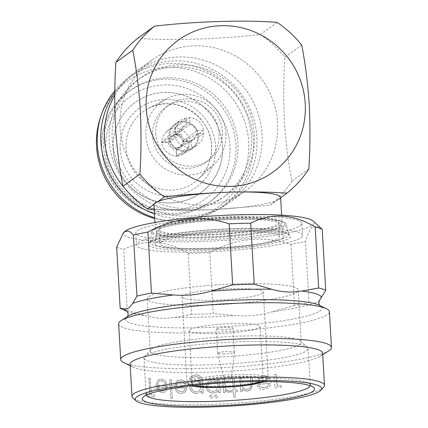 <?xml version="1.0" encoding="UTF-8"?>
<svg xmlns="http://www.w3.org/2000/svg" width="428" height="428" viewBox="0 0 428 428"><rect width="100%" height="100%" fill="white"/><g stroke="black" fill="none" stroke-linecap="round" stroke-linejoin="round"><path stroke-width="0.32" stroke-dasharray="2.14 1.6" d="M225.829 133.552A40.853 39.654 -125.7 0 1 213.647 164.657A40.853 39.654 -125.7 0 1 171.243 172.008A40.853 39.654 -125.7 0 1 145.83 135.981A40.853 39.654 -125.7 0 1 166.342 98.884A40.853 39.654 -125.7 0 1 225.829 133.552M219.12 133.755A33.999 33.004 -125.7 0 1 205.681 162.367A33.999 33.004 -125.7 0 1 171.703 164.844A33.999 33.004 -125.7 0 1 152.539 135.778A33.999 33.004 -125.7 0 1 165.978 107.166A33.999 33.004 -125.7 0 1 199.956 104.683A33.999 33.004 -125.7 0 1 219.12 133.755M155.728 133.488A33.999 33.004 54.3 0 0 174.892 162.554A33.999 33.004 54.3 0 0 208.869 160.077A33.999 33.004 54.3 0 0 222.309 131.466A33.999 33.004 54.3 0 0 203.145 102.394A33.999 33.004 54.3 0 0 169.162 104.871A33.999 33.004 54.3 0 0 155.728 133.488M160.109 227.947A59.883 7.875 176.7 0 0 158.959 229.611A59.883 7.875 176.7 0 0 213.101 234.341A59.883 7.875 176.7 0 0 277.376 224.384A59.883 7.875 176.7 0 0 278.526 222.715A59.883 7.875 176.7 0 0 224.384 217.991A59.883 7.875 176.7 0 0 160.109 227.947M160.923 242.007A59.883 7.875 176.7 0 0 159.772 243.671A59.883 7.875 176.7 0 0 213.914 248.401A59.883 7.875 176.7 0 0 278.184 238.444A59.883 7.875 176.7 0 0 279.334 236.78A59.883 7.875 176.7 0 0 225.198 232.051A59.883 7.875 176.7 0 0 160.923 242.007M153.968 204.707A63.435 8.346 176.7 0 0 206.125 209.913A63.435 8.346 176.7 0 0 276.515 200.662A63.435 8.346 176.7 0 0 279.404 199.164A63.435 8.346 176.7 0 0 280.597 197.725A63.435 8.346 176.7 0 0 280.624 197.404M156.632 228.049A63.435 8.346 176.7 0 0 155.418 229.815A63.435 8.346 176.7 0 0 212.769 234.822A63.435 8.346 176.7 0 0 280.854 224.277A63.435 8.346 176.7 0 0 282.073 222.512A63.435 8.346 176.7 0 0 224.721 217.504A63.435 8.346 176.7 0 0 156.632 228.049M103.726 147.606A68.507 66.501 -125.7 0 1 130.808 89.955A68.507 66.501 -125.7 0 1 199.271 84.963A68.507 66.501 -125.7 0 1 237.882 143.535A68.507 66.501 -125.7 0 1 210.806 201.187A68.507 66.501 -125.7 0 1 142.342 206.178A68.507 66.501 -125.7 0 1 103.726 147.606M100.494 117.379A77.682 75.408 -125.7 0 1 182.884 68.4A77.682 75.408 -125.7 0 1 248.652 141.973A77.682 75.408 -125.7 0 1 175.164 221.196A77.682 75.408 -125.7 0 1 154.765 218.526M114.832 90.704A79.672 77.34 -125.7 0 1 128.839 77.618A79.672 77.34 -125.7 0 1 208.463 71.813A79.672 77.34 -125.7 0 1 253.371 139.929A79.672 77.34 -125.7 0 1 221.881 206.975A79.672 77.34 -125.7 0 1 177.995 221.18A79.672 77.34 -125.7 0 1 154.722 217.761M114.8 92.844A79.672 77.34 -125.7 0 1 132.402 75.055A79.672 77.34 -125.7 0 1 212.026 69.25A79.672 77.34 -125.7 0 1 256.928 137.367A79.672 77.34 -125.7 0 1 225.438 204.413A79.672 77.34 -125.7 0 1 154.503 213.941M109.252 140.898A72.567 70.443 -125.7 0 1 137.934 79.827A72.567 70.443 -125.7 0 1 210.458 74.536A72.567 70.443 -125.7 0 1 251.359 136.58A72.567 70.443 -125.7 0 1 229.371 192.167A72.567 70.443 -125.7 0 1 222.678 197.65A72.567 70.443 -125.7 0 1 150.153 202.936A72.567 70.443 -125.7 0 1 109.252 140.898M112.222 138.763A72.567 70.443 -125.7 0 1 140.903 77.687A72.567 70.443 -125.7 0 1 213.428 72.402A72.567 70.443 -125.7 0 1 254.328 134.446A72.567 70.443 -125.7 0 1 229.954 192.145A72.567 70.443 -125.7 0 1 225.647 195.516A72.567 70.443 -125.7 0 1 153.122 200.802A72.567 70.443 -125.7 0 1 112.222 138.763M120.059 127.817A80.432 78.078 -125.7 0 1 151.849 60.129A80.432 78.078 -125.7 0 1 232.233 54.27A80.432 78.078 -125.7 0 1 277.569 123.034A80.432 78.078 -125.7 0 1 245.779 190.728A80.432 78.078 -125.7 0 1 165.395 196.586A80.432 78.078 -125.7 0 1 120.059 127.817M114.774 95.177A80.432 78.078 -125.7 0 1 136.313 71.305A80.432 78.078 -125.7 0 1 216.696 65.441A80.432 78.078 -125.7 0 1 262.032 134.21A80.432 78.078 -125.7 0 1 230.237 201.904A80.432 78.078 -125.7 0 1 154.262 209.806M277.119 22.384L260.245 34.524C218.745 39.306 169.006 40.815 137.73 38.247M260.245 34.524A106.567 103.448 -125.7 0 1 284.807 57.277L301.687 45.143M308.823 168.98L291.95 181.114C288.445 163.903 285.936 144.215 284.422 122.044C283.357 99.515 283.491 77.928 284.807 57.277M222.496 146.044A55.822 54.185 -125.7 0 1 200.432 193.023A55.822 54.185 -125.7 0 1 144.643 197.094A55.822 54.185 -125.7 0 1 113.179 149.367A55.822 54.185 -125.7 0 1 135.243 102.388A55.822 54.185 -125.7 0 1 191.032 98.322A55.822 54.185 -125.7 0 1 222.496 146.044M113.222 149.34A55.822 54.185 54.3 0 0 144.68 197.062A55.822 54.185 54.3 0 0 200.47 192.996A55.822 54.185 54.3 0 0 222.533 146.018A55.822 54.185 54.3 0 0 191.07 98.296A55.822 54.185 54.3 0 0 135.285 102.362A55.822 54.185 54.3 0 0 113.222 149.34M224.406 353.897A8.373 1.102 -3.3 0 1 217.686 353.234A8.373 1.102 -3.3 0 1 217.681 353.207A8.373 1.102 -3.3 0 1 227.675 351.549A8.373 1.102 -3.3 0 1 234.4 352.244A8.373 1.102 -3.3 0 1 234.4 352.265A8.373 1.102 -3.3 0 1 224.406 353.897M223.02 329.79A8.373 1.102 -3.3 0 1 216.29 329.1A8.373 1.102 -3.3 0 1 226.284 327.441A8.373 1.102 -3.3 0 1 233.009 328.137A8.373 1.102 -3.3 0 1 223.02 329.79M226.706 378.127A3.948 0.519 -3.3 0 1 223.534 377.812L223.534 377.812A3.948 0.519 -3.3 0 1 228.242 377.02A3.948 0.519 -3.3 0 1 231.414 377.357L231.414 377.357A3.948 0.519 -3.3 0 1 226.706 378.127M261.112 381.541A35.524 4.671 176.7 0 0 262.503 380.797A35.524 4.671 176.7 0 0 263.183 379.807A35.524 4.671 176.7 0 0 231.066 377.004A35.524 4.671 176.7 0 0 192.937 382.91A35.524 4.671 176.7 0 0 192.258 383.9A35.524 4.671 176.7 0 0 194.515 385.377M189.871 329.672A35.524 4.671 -3.3 0 1 227.996 323.766A35.524 4.671 -3.3 0 1 260.117 326.575A35.524 4.671 -3.3 0 1 259.432 327.559A35.524 4.671 -3.3 0 1 221.303 333.466A35.524 4.671 -3.3 0 1 189.187 330.662A35.524 4.671 -3.3 0 1 189.871 329.672M262.53 293.255A40.697 5.355 -3.3 0 1 218.847 300.023A40.697 5.355 -3.3 0 1 182.05 296.807A40.697 5.355 -3.3 0 1 182.831 295.678A40.697 5.355 -3.3 0 1 226.514 288.911A40.697 5.355 -3.3 0 1 263.311 292.126A40.697 5.355 -3.3 0 1 262.53 293.255M306.566 350.783A82.208 10.812 176.7 0 0 308.144 348.494A82.208 10.812 176.7 0 0 307.336 347.103A82.208 10.812 176.7 0 0 228.365 342.272A82.208 10.812 176.7 0 0 145.574 355.673A82.208 10.812 176.7 0 0 144.637 356.487A82.208 10.812 176.7 0 0 143.995 357.958A82.208 10.812 176.7 0 0 218.323 364.447A82.208 10.812 176.7 0 0 306.566 350.783M299.728 344.449A75.612 9.946 176.7 0 0 301.178 342.346A75.612 9.946 176.7 0 0 300.435 341.068A75.612 9.946 176.7 0 0 227.803 336.622A75.612 9.946 176.7 0 0 151.656 348.948A75.612 9.946 176.7 0 0 150.8 349.692A75.612 9.946 176.7 0 0 150.207 351.051A75.612 9.946 176.7 0 0 218.569 357.016A75.612 9.946 176.7 0 0 299.728 344.449M283.866 225.695A66.42 8.737 -3.3 0 1 260.304 232.153A66.42 8.737 -3.3 0 1 178.15 236.887A66.42 8.737 -3.3 0 1 153.593 229.799A66.42 8.737 -3.3 0 1 153.796 229.649A66.42 8.737 -3.3 0 1 218.874 218.917A66.42 8.737 -3.3 0 1 283.882 222.287A66.42 8.737 -3.3 0 1 283.866 225.695M152.694 230.505A67.592 8.892 176.7 0 0 152.491 230.66A67.592 8.892 176.7 0 0 151.405 232.185A67.592 8.892 176.7 0 0 211.758 237.754A67.592 8.892 176.7 0 0 285.059 226.487A67.592 8.892 176.7 0 0 286.327 224.406A67.592 8.892 176.7 0 0 285.075 223.015A67.592 8.892 176.7 0 0 218.922 219.585A67.592 8.892 176.7 0 0 152.694 230.505M279.987 226.487A62.418 8.212 176.7 0 0 281.159 224.566A62.418 8.212 176.7 0 0 224.053 219.853A62.418 8.212 176.7 0 0 157.755 230.2A62.418 8.212 176.7 0 0 156.557 231.751A62.418 8.212 176.7 0 0 180.637 237A62.418 8.212 176.7 0 0 257.843 232.548A62.418 8.212 176.7 0 0 279.987 226.487M282.657 238.31A64.446 8.48 176.7 0 0 283.866 236.326A64.446 8.48 176.7 0 0 224.909 231.462A64.446 8.48 176.7 0 0 156.45 242.141A64.446 8.48 176.7 0 0 155.22 243.746A64.446 8.48 176.7 0 0 212.764 249.053A64.446 8.48 176.7 0 0 282.657 238.31M310.182 385.703A82.208 10.812 176.7 0 0 310.257 385.157A82.208 10.812 176.7 0 0 309.449 383.766A82.208 10.812 176.7 0 0 230.478 378.93A82.208 10.812 176.7 0 0 147.692 392.332A82.208 10.812 176.7 0 0 146.756 393.145A82.208 10.812 176.7 0 0 146.109 394.621A82.208 10.812 176.7 0 0 146.248 395.156M148.644 296.716A75.612 9.946 -3.3 0 1 229.804 284.144A75.612 9.946 -3.3 0 1 298.166 290.114A75.612 9.946 -3.3 0 1 296.716 292.217A75.612 9.946 -3.3 0 1 215.557 304.79A75.612 9.946 -3.3 0 1 147.195 298.819A75.612 9.946 -3.3 0 1 148.644 296.716M301.045 237.754A83.225 10.946 176.7 0 0 302.639 235.437A83.225 10.946 176.7 0 0 227.396 228.868A83.225 10.946 176.7 0 0 138.067 242.703A83.225 10.946 176.7 0 0 136.468 245.019A83.225 10.946 176.7 0 0 211.716 251.589A83.225 10.946 176.7 0 0 301.045 237.754M300.349 225.7A83.225 10.946 176.7 0 0 301.943 223.384A83.225 10.946 176.7 0 0 226.701 216.814A83.225 10.946 176.7 0 0 137.372 230.649A83.225 10.946 176.7 0 0 135.772 232.966A83.225 10.946 176.7 0 0 211.02 239.536A83.225 10.946 176.7 0 0 300.349 225.7M323.745 387.073A96.418 12.685 -3.3 0 1 322.648 388.025A96.418 12.685 -3.3 0 1 225.551 403.743A96.418 12.685 -3.3 0 1 132.931 398.072M130.128 364.303A96.418 12.685 176.7 0 0 132.873 367.064A96.418 12.685 176.7 0 0 227.118 371.413A96.418 12.685 176.7 0 0 320.24 356.257A96.418 12.685 176.7 0 0 320.797 355.882A96.418 12.685 176.7 0 0 322.648 353.202M123.713 362.628A105.55 13.883 176.7 0 0 226.888 367.395A105.55 13.883 176.7 0 0 328.827 350.805M118.652 323.884A105.55 13.883 176.7 0 0 214.08 332.214A105.55 13.883 176.7 0 0 327.377 314.666A105.55 13.883 176.7 0 0 329.405 311.734M148.917 378.159L149.854 394.386A96.418 12.685 -3.3 0 1 146.718 393.958L146.825 395.809A96.418 12.685 176.7 0 0 154.529 396.745L154.422 394.894A96.418 12.685 -3.3 0 1 151.17 394.546L150.239 378.32A96.418 12.685 -3.3 0 1 148.917 378.159L148.891 378.181A96.519 12.696 176.7 0 0 150.212 378.336L150.239 378.32M157.162 385.227L158.799 381.252L161.019 380.669C162.758 380.749 164.229 381.76 165.433 383.707L166.663 383.017C165.208 380.455 163.352 379.133 161.099 379.058L158.018 379.813L155.808 385.419L157.349 389.94L161.923 392.738L165.053 391.909L166.433 390.411L167.444 385.89A96.418 12.685 -3.3 0 1 157.162 385.227L157.14 385.243A96.519 12.696 176.7 0 0 167.423 385.906L167.444 385.89M196.559 393.514L199.908 392.481L201.481 390.887L201.609 393.198A96.418 12.685 176.7 0 0 203.193 393.166L202.588 382.68L201.888 378.641C200.534 376.078 198.453 374.853 195.639 374.965L191.455 376.18L189.427 379.181A96.418 12.685 176.7 0 0 190.968 379.176L192.375 377.48L195.585 376.592C198.993 376.592 200.786 378.336 200.957 381.835L200.994 382.52L195.735 380.069L192.129 381.241L189.641 386.757C190.273 390.903 192.573 393.15 196.559 393.514L196.538 393.525C192.563 393.172 190.257 390.925 189.625 386.773L189.641 386.757M224.465 379.117A96.418 12.685 -3.3 0 1 222.806 379.203L223.566 392.417A96.418 12.685 176.7 0 0 225.224 392.332L225.112 390.384L228.552 392.38L229.98 391.839L228.98 390.486L228.14 390.775C226.626 390.539 225.674 389.64 225.278 388.078L224.465 379.117L225.278 388.078M230.954 392A96.418 12.685 176.7 0 0 233.362 391.85L233.667 397.179A96.418 12.685 176.7 0 0 235.363 397.072L235.052 391.738A96.418 12.685 176.7 0 0 237.481 391.572L237.39 389.951A96.418 12.685 -3.3 0 1 234.961 390.117L234.293 378.529A96.418 12.685 -3.3 0 1 232.602 378.636L233.265 390.229A96.418 12.685 -3.3 0 1 230.863 390.379L230.933 392.016L230.863 390.379A96.519 12.696 176.7 0 0 233.249 390.24L232.602 378.636A96.519 12.696 176.7 0 0 234.271 378.539L234.293 378.529M242.339 386.318C243.302 388.48 244.971 389.512 247.341 389.427L249.551 388.694L250.862 386.505L250.541 377.266A96.519 12.696 176.7 0 0 252.301 377.105L252.691 383.852L250.615 389.994L247.737 391.021C245.554 391.203 243.714 390.475 242.216 388.843L242.355 391.224A96.519 12.696 -3.3 0 1 240.638 391.358L239.873 378.143A96.519 12.696 176.7 0 0 241.595 378.015A96.418 12.685 -3.3 0 1 239.894 378.127L240.659 391.342A96.418 12.685 176.7 0 0 242.376 391.213L242.237 388.827C243.719 390.454 245.56 391.181 247.759 391.01L250.637 389.978L252.713 383.836L252.322 377.089A96.418 12.685 -3.3 0 1 250.562 377.25L250.888 386.489L249.572 388.678L247.363 389.41C244.998 389.501 243.329 388.464 242.36 386.302L241.617 377.999L242.36 386.302M258.014 382.83L260.208 378.454L263.092 377.394C265.36 377.116 267.238 377.833 268.736 379.545L270.341 378.587C268.538 376.303 266.163 375.356 263.225 375.747L259.224 377.164L256.249 383.322L258.175 387.565C259.844 389.1 261.808 389.721 264.06 389.421L268.11 387.923L269.918 386.12L271.299 381.332A96.418 12.685 -3.3 0 1 258.014 382.83L257.993 382.846A96.519 12.696 176.7 0 0 271.272 381.353L271.299 381.332M276.028 374.414A96.418 12.685 -3.3 0 1 274.145 374.666L274.904 387.88A96.418 12.685 176.7 0 0 276.793 387.629L276.681 385.682L280.591 387.329L282.245 386.634L281.105 385.382L280.137 385.762C278.596 385.826 277.515 385.023 276.884 383.344L276.028 374.414L276.884 383.344M218.489 390.208L218.628 392.653A96.418 12.685 176.7 0 0 220.27 392.578L219.505 379.363A96.418 12.685 -3.3 0 1 217.868 379.438L217.996 381.728C216.482 380.112 214.626 379.347 212.432 379.427L208.784 380.631L206.002 386.521C206.654 390.684 209.078 392.877 213.272 393.102L216.852 391.962L218.489 390.208L216.83 391.973L213.272 393.102M210.967 395.039L210.191 395.29L209.56 396.596L211.143 398.056L211.946 397.783L212.556 396.494L210.951 395.055L212.556 396.494M216.065 394.851L215.273 395.108L214.642 396.419L216.236 397.863L217.044 397.591L217.665 396.296L216.044 394.867L217.665 396.296M176.015 386.2L177.786 382.124L180.172 381.428C182.114 381.471 183.676 382.418 184.864 384.264L186.175 383.515C184.752 381.08 182.783 379.845 180.263 379.807L176.957 380.727L174.549 386.473L176.192 390.925C177.513 392.61 179.145 393.466 181.087 393.487L184.431 392.503L185.902 390.941L186.993 386.361A96.418 12.685 -3.3 0 1 176.015 386.2L175.994 386.216A96.519 12.696 176.7 0 0 186.972 386.377L186.993 386.361M171.232 379.807A96.418 12.685 -3.3 0 1 169.772 379.748L170.842 398.291A96.418 12.685 176.7 0 0 172.302 398.35L171.232 379.807L172.302 398.35M319.416 300.531L317.71 302.329L313.719 303.233L308.989 302.409L305.469 241.376C307.818 233.64 310.439 228.622 313.323 226.31L320.246 227.263M124.361 231.955A95.401 12.551 176.7 0 0 203.584 241.446A95.401 12.551 176.7 0 0 312.274 225.337A95.401 12.551 176.7 0 0 313.168 221.067M116.657 247.111A105.55 13.883 176.7 0 0 123.719 249.46C144.471 238.845 165.962 240.113 188.181 253.269A105.55 13.883 176.7 0 0 209.747 252.616C236.074 237.995 263.145 235.245 290.965 244.377A105.55 13.883 176.7 0 0 305.469 241.376M290.965 244.377L294.485 305.41A105.55 13.883 176.7 0 0 308.989 302.409M188.181 253.269L191.701 314.302A105.55 13.883 176.7 0 0 213.267 313.649L209.747 252.616M120.584 308.347A105.55 13.883 176.7 0 0 127.234 310.487L123.719 249.46M294.485 305.41L272.914 311.68C260.502 315.281 247.967 316.554 235.304 315.495L213.267 313.649M191.701 314.302L174.629 317.341C164.807 319.079 154.856 318.491 144.776 315.575L127.234 310.487M276.857 383.365C277.478 385.034 278.558 385.842 280.11 385.778L281.078 385.403L282.218 386.655L280.565 387.351L276.654 385.703L276.766 387.645A96.519 12.696 -3.3 0 1 274.878 387.896L274.145 374.666M274.118 374.682A96.519 12.696 176.7 0 0 276.001 374.436M271.272 381.353L269.891 386.142L268.089 387.945L264.033 389.437C261.802 389.742 259.844 389.127 258.154 387.581L256.228 383.338L259.197 377.18L263.199 375.768C266.114 375.367 268.484 376.314 270.314 378.609L268.714 379.566C267.233 377.854 265.349 377.138 263.065 377.416L263.092 377.394M263.065 377.416L260.181 378.47L257.993 382.846M258.298 384.435A96.418 12.685 176.7 0 0 269.538 383.183L267.398 386.521L264.06 387.784L260.192 386.955L258.277 384.451L260.171 386.971L264.033 387.805L267.372 386.538L269.512 383.204A96.519 12.696 -3.3 0 1 258.277 384.451M234.271 378.539L234.94 390.133A96.519 12.696 176.7 0 0 237.369 389.967L237.46 391.588A96.519 12.696 -3.3 0 1 235.031 391.754L235.341 397.082A96.519 12.696 -3.3 0 1 233.651 397.195L233.362 391.85M233.34 391.866A96.519 12.696 -3.3 0 1 230.933 392.016M225.256 388.089C225.647 389.657 226.605 390.555 228.119 390.785L228.959 390.502L229.959 391.855L228.531 392.39L225.112 390.384L225.208 392.342A96.519 12.696 -3.3 0 1 223.55 392.433L222.806 379.203M222.785 379.219A96.519 12.696 176.7 0 0 224.443 379.133M213.251 393.118C209.067 392.893 206.644 390.7 205.98 386.532L208.762 380.647L212.411 379.443C214.61 379.363 216.466 380.128 217.975 381.739L217.847 379.454A96.519 12.696 176.7 0 0 219.489 379.379L220.27 392.578A96.519 12.696 -3.3 0 1 218.606 392.669L218.628 392.653M218.606 392.669L218.467 390.224M218.243 386.019L216.113 390.529L213.203 391.481C209.988 391.326 208.12 389.651 207.596 386.457L209.704 382.027L212.582 381.048C215.851 381.155 217.74 382.814 218.243 386.019L218.226 386.029C217.729 382.841 215.84 381.182 212.566 381.064L209.683 382.044L207.58 386.473C208.099 389.662 209.966 391.336 213.181 391.492L216.097 390.539L218.226 386.029M212.534 396.51L211.924 397.799L211.122 398.067L209.56 396.596M209.543 396.612L210.169 395.306L210.951 395.055M217.643 396.312L217.028 397.607L216.215 397.88L214.642 396.419M214.621 396.435L215.257 395.124L216.044 394.867M189.625 386.773L192.108 381.257L195.714 380.08L200.978 382.536L200.935 381.851C200.786 378.373 198.993 376.624 195.564 376.603L192.354 377.496L190.952 379.192A96.519 12.696 -3.3 0 1 189.406 379.197L191.439 376.196L195.617 374.981C198.421 374.864 200.502 376.089 201.866 378.652L202.572 382.696L203.177 393.182A96.519 12.696 -3.3 0 1 201.593 393.214L201.481 390.887M201.46 390.903L199.892 392.497L196.538 393.525M201.235 386.666L199.357 390.978L196.591 391.888C193.483 391.668 191.68 389.935 191.182 386.693L193.012 382.557L195.906 381.69C199.015 381.787 200.791 383.445 201.235 386.666L201.214 386.682C200.791 383.477 199.015 381.819 195.89 381.706L192.991 382.573L191.161 386.703C191.648 389.94 193.451 391.668 196.57 391.904L199.341 390.994L201.214 386.682M186.972 386.377L185.88 390.957L184.409 392.519L181.071 393.503C179.139 393.487 177.508 392.637 176.17 390.935L174.528 386.489L176.941 380.743L180.242 379.823C182.74 379.845 184.709 381.08 186.153 383.531L184.843 384.28C183.66 382.434 182.093 381.487 180.151 381.444L180.172 381.428M180.151 381.444L177.764 382.14L175.994 386.216M176.261 387.827A96.418 12.685 176.7 0 0 185.559 387.977L183.826 391.021L181.071 391.866L177.861 390.566L176.261 387.827L177.839 390.582L181.055 391.877L183.805 391.031L185.538 387.993A96.519 12.696 -3.3 0 1 176.24 387.843M172.281 398.366A96.519 12.696 -3.3 0 1 170.82 398.308L169.772 379.748M169.75 379.764A96.519 12.696 176.7 0 0 171.211 379.818M167.423 385.906L166.412 390.427L165.031 391.925L161.902 392.754L157.322 389.962L155.781 385.435L157.996 379.829L161.078 379.074C163.325 379.149 165.181 380.465 166.642 383.033L165.411 383.723C164.218 381.781 162.747 380.77 160.992 380.685L161.019 380.669M160.992 380.685L158.772 381.268L157.14 385.243M157.402 386.864A96.418 12.685 176.7 0 0 166.101 387.442A96.519 12.696 -3.3 0 1 157.376 386.88L158.895 389.673L161.902 391.117L164.48 390.4L166.101 387.442L164.48 390.4M157.376 386.88L158.874 389.689L161.88 391.139L164.454 390.416M150.212 378.336L151.143 394.562A96.519 12.696 176.7 0 0 154.396 394.91L154.503 396.767A96.519 12.696 -3.3 0 1 146.799 395.83L146.692 393.979A96.519 12.696 176.7 0 0 149.827 394.407L149.854 394.386M149.827 394.407L148.891 378.181M154.235 209.378L209.206 209.838L270.095 205.28L280.64 197.693M158.076 201.449L153.994 204.381M291.95 181.114A106.567 103.448 -125.7 0 1 270.095 205.28M153.149 209.319A80.432 78.078 -125.7 0 1 123.387 186.72M279.693 198.373A62.836 8.266 -3.3 0 1 277.414 200.01M154.899 203.733A62.836 8.266 -3.3 0 1 157.178 202.096M186.966 124.329L186.571 117.518L178.845 121.188L174.078 131.326L180.819 131.123L183.403 126.233L186.966 124.329L175.352 134.975L174.72 127.79A15.986 15.531 -132.5 0 0 166.631 131.621A15.986 15.531 -132.5 0 0 161.709 142.176L169.204 141.77A8.63 8.383 -132.5 0 1 175.352 134.975M181.001 134.317L174.266 134.52C176.09 142.01 180.771 146.344 188.304 147.526L187.913 140.716C184.404 139.913 182.103 137.779 181.001 134.317L169.237 142.299L161.736 142.663A15.986 15.617 -124.2 0 0 176.357 156.209L176.143 148.698A8.63 8.426 -124.2 0 1 169.237 142.299M191.065 140.619L191.46 147.43L196.473 145.723L201.834 140.518L203.953 133.622L197.212 133.825L193.108 139.812L176.668 148.682L176.844 156.193A15.986 15.488 -119.3 0 0 182.087 154.422A15.986 15.488 -119.3 0 0 189.855 141.812L182.815 141.887A8.63 8.357 -119.3 0 1 178.706 147.879A8.63 8.357 -119.3 0 1 176.668 148.682M197.03 130.631L203.771 130.428C201.941 122.938 197.26 118.604 189.732 117.422L190.123 124.232C193.627 125.035 195.928 127.169 197.03 130.631L182.783 141.358L189.829 141.32A15.986 15.403 -127 0 0 175.207 127.774L175.876 134.959A8.63 8.314 -127 0 1 182.783 141.358M197.945 134.809A15.429 14.868 53 0 0 183.906 121.803L183.874 121.252A15.986 15.403 -127 0 1 198.496 134.793L197.945 134.809L203.771 130.428M183.874 121.252L175.207 127.774M198.496 134.793L189.829 141.32M183.575 141.491A9.641 9.293 53 0 0 175.598 134.098M190.123 124.232L175.876 134.959M189.732 117.422L183.906 121.803M185.575 150.726A15.429 14.948 60.7 0 0 190.572 149.03A15.429 14.948 60.7 0 0 198.068 136.917L198.613 136.901A15.986 15.488 -119.3 0 1 190.845 149.516A15.986 15.488 -119.3 0 1 185.602 151.287L185.575 150.726L191.46 147.43M198.613 136.901L189.855 141.812M185.602 151.287L176.844 156.193M176.507 149.832A9.641 9.341 60.7 0 0 183.607 141.984M197.212 133.825L182.815 141.887M203.953 133.622L198.068 136.917M169.451 137.784A15.429 15.071 55.8 0 0 183.489 150.79L183.521 151.346A15.986 15.617 -124.2 0 1 168.9 137.805L169.451 137.784L174.266 134.52M183.521 151.346L176.357 156.209M168.9 137.805L161.736 142.663M168.038 142.454A9.641 9.421 55.8 0 0 176.015 149.848M187.913 140.716L176.143 148.698M188.304 147.526L183.489 150.79M181.825 121.868A15.429 14.991 47.5 0 0 174.078 125.554A15.429 14.991 47.5 0 0 169.333 135.681L168.776 135.697A15.986 15.531 -132.5 0 1 173.704 125.142A15.986 15.531 -132.5 0 1 181.788 121.317L181.825 121.868L186.571 117.518M168.776 135.697L161.709 142.176M181.788 121.317L174.72 127.79M175.111 134.114A9.641 9.368 47.5 0 0 168.011 141.962M180.819 131.123L169.204 141.77M174.078 131.326L169.333 135.681M127.539 316.565L127.967 316.292A98.451 12.952 176.7 0 0 127.4 316.677A98.451 12.952 176.7 0 0 204.595 327.559A98.451 12.952 176.7 0 0 320.187 310.819A98.451 12.952 176.7 0 0 319.277 305.26L319.737 305.485M120.177 149.126A48.712 47.289 -125.7 0 1 165.096 99.467A48.712 47.289 -125.7 0 1 215.573 146.232A48.712 47.289 -125.7 0 1 170.654 195.89A48.712 47.289 -125.7 0 1 120.177 149.126M126.105 148.286A43.64 42.367 -125.7 0 1 148.018 108.653A43.64 42.367 -125.7 0 1 211.566 145.691A43.64 42.367 -125.7 0 1 198.555 178.92A43.64 42.367 -125.7 0 1 153.256 186.774A43.64 42.367 -125.7 0 1 126.105 148.286M101.746 149.03A68.507 66.501 -125.7 0 1 128.828 91.378A68.507 66.501 -125.7 0 1 197.292 86.386A68.507 66.501 -125.7 0 1 235.903 144.958A68.507 66.501 -125.7 0 1 208.827 202.61A68.507 66.501 -125.7 0 1 140.363 207.601A68.507 66.501 -125.7 0 1 101.746 149.03M105.727 149.591A63.435 61.573 -125.7 0 1 164.218 84.931A63.435 61.573 -125.7 0 1 229.948 145.82A63.435 61.573 -125.7 0 1 171.457 210.485A63.435 61.573 -125.7 0 1 105.727 149.591M267.484 379.138A40.697 5.355 -3.3 0 1 223.801 385.901A40.697 5.355 -3.3 0 1 187.004 382.691A40.697 5.355 -3.3 0 1 187.785 381.557A40.697 5.355 -3.3 0 1 231.468 374.789A40.697 5.355 -3.3 0 1 268.265 378.004A40.697 5.355 -3.3 0 1 267.484 379.138M264.461 381.541A39.178 5.152 176.7 0 0 266.077 380.69A39.178 5.152 176.7 0 0 235.363 376.356A39.178 5.152 176.7 0 0 189.363 383.017A39.178 5.152 176.7 0 0 191.188 385.767M289.376 238.107A71.31 9.379 176.7 0 0 233.463 230.227A71.31 9.379 176.7 0 0 149.73 242.35A71.31 9.379 176.7 0 0 205.649 250.23A71.31 9.379 176.7 0 0 289.376 238.107M151.592 240.616A69.309 9.116 -3.3 0 1 225.214 229.124A69.309 9.116 -3.3 0 1 288.622 234.362A69.309 9.116 -3.3 0 1 287.322 236.491A69.309 9.116 -3.3 0 1 212.154 248.047A69.309 9.116 -3.3 0 1 150.271 242.339A69.309 9.116 -3.3 0 1 151.592 240.616M272.914 311.68A98.451 12.952 176.7 0 0 313.719 303.233M174.629 317.341A98.451 12.952 176.7 0 0 235.304 315.495M127.223 311.547A98.451 12.952 176.7 0 0 127.71 311.798A98.451 12.952 176.7 0 0 144.776 315.575M213.647 164.657L198.555 178.92C207.682 169.964 211.994 158.927 211.496 145.809C211.052 115.095 173.672 93.384 148.018 108.653L166.342 98.884M208.869 160.077L205.681 162.367M158.959 229.611L159.772 243.671M154.989 222.469L155.418 229.815M130.808 89.955L128.828 91.378C109.991 105.786 100.933 125.051 101.65 149.174C103.629 172.666 114.442 191.006 134.087 204.199C156.696 218.933 187.598 218.301 208.827 202.61L210.806 201.187M132.402 75.055L128.839 77.618M140.903 77.687L137.934 79.827M151.849 60.129L136.313 71.305M217.681 353.207L216.29 329.1M234.4 352.265L231.414 377.357A4.007 4.007 0 0 1 223.534 377.806L217.686 353.234M260.117 326.575L263.183 379.807M182.05 296.807L187.004 382.691L188.133 384.595L190.941 385.794M264.713 381.541L266.879 380.417L268.265 378.004L263.311 292.126M300.435 341.068L307.336 347.103M153.593 229.799L152.491 230.66M151.405 232.185L150.223 242.516L150.8 241.986C150.308 241.333 162.71 236.818 181.445 234.474C193.258 232.821 206.157 231.601 220.142 230.815C239.808 229.766 256.559 229.761 270.394 230.804C277.012 231.345 281.961 232.078 285.246 233.009L288.691 234.533L286.327 224.406M281.159 224.566L283.866 236.326M309.449 383.766L313.692 387.479M308.144 348.494L310.257 385.157M298.166 290.114L301.178 342.346M301.943 223.384L302.639 235.437M320.24 356.257L322.733 354.673M132.873 367.064L130.214 365.774M135.772 232.966L136.468 245.019M147.195 298.819L150.207 351.051M143.995 357.958L146.109 394.621M146.756 393.145L142.963 397.323M156.557 231.751L155.22 243.746M257.843 232.548L260.304 232.153M180.637 237L178.15 236.887M283.882 222.287L285.075 223.015M150.8 349.692L144.637 356.487M189.187 330.662L192.258 383.9M234.4 352.244L233.009 328.137M245.779 190.728L230.237 201.904M225.647 195.516L222.678 197.65M225.438 204.413L221.881 206.975M175.164 221.196L177.995 221.18M281.645 215.166L282.073 222.512M278.526 222.715L279.334 236.78M169.162 104.871L165.978 107.166M190.845 149.516L182.087 154.422M193.108 139.812L178.706 147.879M196.473 145.723L190.572 149.03M173.704 125.142L166.631 131.621M183.403 126.233L171.783 136.885M178.845 121.188L174.078 125.554"/><path stroke-width="0.64" d="M280.64 197.693L286.969 193.14C270.635 191.974 251.536 191.648 229.665 192.156C207.312 192.991 185.575 194.563 164.448 196.864L158.076 201.449A63.435 8.346 176.7 0 0 155.187 202.942A63.435 8.346 176.7 0 0 153.994 204.381A63.435 8.346 176.7 0 0 153.968 204.707L154.989 222.469M154.765 218.526A77.682 75.408 -125.7 0 1 96.535 146.595A77.682 75.408 -125.7 0 1 100.494 117.379L101.415 114.704A79.672 77.34 -125.7 0 1 114.832 90.704M154.722 217.761A79.672 77.34 -125.7 0 1 97.349 144.664A79.672 77.34 -125.7 0 1 101.415 114.704M154.503 213.941A79.672 77.34 -125.7 0 1 100.912 142.101A79.672 77.34 -125.7 0 1 114.8 92.844M123.387 186.72A80.432 78.078 -125.7 0 1 104.523 138.993A80.432 78.078 -125.7 0 1 114.774 95.177M132.744 50.274L115.87 62.408C114.549 83.059 114.42 104.646 115.485 127.175C116.999 149.345 119.508 169.033 123.013 186.244L139.886 174.11C141.208 153.427 141.336 131.84 140.277 109.343C138.758 87.146 136.248 67.453 132.744 50.274A106.567 103.448 -125.7 0 1 154.604 26.108C196.094 21.33 245.843 19.816 277.119 22.384A106.567 103.448 -125.7 0 1 301.687 45.143C305.185 62.322 307.695 82.01 309.214 104.213C310.273 126.704 310.145 148.297 308.823 168.98A106.567 103.448 -125.7 0 1 286.969 193.14M115.87 62.408A106.567 103.448 -125.7 0 1 137.73 38.247L154.604 26.108M146.232 108.482A81.197 78.816 -125.7 0 1 221.099 25.712A81.197 78.816 -125.7 0 1 305.234 103.651A81.197 78.816 -125.7 0 1 230.366 186.421A81.197 78.816 -125.7 0 1 146.232 108.482M143.947 396.472A86.269 11.347 -3.3 0 1 230.826 382.407A86.269 11.347 -3.3 0 1 313.692 387.479A86.269 11.347 -3.3 0 1 312.884 391.342A86.269 11.347 -3.3 0 1 214.605 405.91A86.269 11.347 -3.3 0 1 142.963 397.323A86.269 11.347 -3.3 0 1 143.947 396.472M146.248 395.156A82.208 10.812 176.7 0 0 222.49 401.015A82.208 10.812 176.7 0 0 308.679 387.442A82.208 10.812 176.7 0 0 310.182 385.703M136.992 396.681A93.374 12.284 176.7 0 0 136.115 400.859A93.374 12.284 176.7 0 0 225.807 406.354A93.374 12.284 176.7 0 0 319.839 391.128A93.374 12.284 176.7 0 0 320.904 390.208A93.374 12.284 176.7 0 0 243.366 380.915A93.374 12.284 176.7 0 0 136.992 396.681M136.115 400.859L132.931 398.072A96.418 12.685 -3.3 0 1 131.984 396.446A96.418 12.685 -3.3 0 1 133.836 393.76A96.418 12.685 -3.3 0 1 237.326 377.731A96.418 12.685 -3.3 0 1 324.499 385.344A96.418 12.685 -3.3 0 1 323.745 387.073L320.904 390.208M324.499 385.344L322.648 353.202A96.418 12.685 176.7 0 0 235.475 345.589A96.418 12.685 176.7 0 0 131.979 361.617A96.418 12.685 176.7 0 0 130.128 364.303L131.984 396.446M322.733 354.673L328.827 350.805A105.55 13.883 176.7 0 0 329.437 350.393A105.55 13.883 176.7 0 0 331.465 347.456A105.55 13.883 176.7 0 0 236.031 339.12A105.55 13.883 176.7 0 0 122.734 356.668A105.55 13.883 176.7 0 0 120.712 359.606A105.55 13.883 176.7 0 0 123.713 362.628L130.214 365.774M331.465 347.456L329.405 311.734A105.55 13.883 176.7 0 0 326.398 308.706A105.55 13.883 176.7 0 0 223.229 303.944A105.55 13.883 176.7 0 0 121.284 320.535A105.55 13.883 176.7 0 0 120.675 320.947A105.55 13.883 176.7 0 0 118.652 323.884L120.712 359.606M120.172 308.144L124.906 308.968L128.892 308.064L132.664 303.388L136.928 296.09L133.408 235.063C130.396 231.195 127.432 230.189 124.511 232.046L123.184 233.249L116.657 247.111L120.172 308.144A105.55 13.883 176.7 0 0 120.584 308.347L127.25 311.573M147.911 232.056L151.426 293.089L173.468 294.94C186.148 295.994 198.683 294.726 211.079 291.126L232.65 284.85L229.13 223.823C201.433 214.679 174.357 217.424 147.911 232.056A105.55 13.883 176.7 0 0 133.408 235.063M250.696 223.165L254.211 284.197L271.753 289.28C281.843 292.201 291.794 292.789 301.606 291.045L318.678 288.012L315.158 226.979C293.036 213.829 271.545 212.556 250.696 223.165A105.55 13.883 176.7 0 0 229.13 223.823M123.184 233.249L124.361 231.955A95.401 12.551 176.7 0 1 125.447 231.013A95.401 12.551 176.7 0 1 221.522 215.455A95.401 12.551 176.7 0 1 313.168 221.067L322.22 229.328L325.74 290.355L319.416 300.531L318.737 303.035L319.839 305.576M322.22 229.328A105.55 13.883 176.7 0 0 315.158 226.979M325.74 290.355A105.55 13.883 176.7 0 0 318.678 288.012M254.211 284.197A105.55 13.883 176.7 0 0 232.65 284.85M151.426 293.089A105.55 13.883 176.7 0 0 136.928 296.09M194.515 385.377A35.524 4.671 176.7 0 0 227.99 386.516A35.524 4.671 176.7 0 0 261.112 381.541M153.994 204.381L147.574 208.998L154.235 209.378M281.645 215.166L280.624 197.404A63.435 8.346 176.7 0 0 229.665 192.156A63.435 8.346 176.7 0 0 158.076 201.449M164.448 196.864A106.567 103.448 -125.7 0 1 139.886 174.11M147.574 208.998A106.567 103.448 -125.7 0 1 123.013 186.244M154.262 209.806A80.432 78.078 -125.7 0 1 153.149 209.319M326.398 308.706L319.277 305.26A98.451 12.952 176.7 0 0 223.047 300.82A98.451 12.952 176.7 0 0 127.967 316.292L121.284 320.535M191.188 385.767A39.178 5.152 176.7 0 0 228.017 386.998A39.178 5.152 176.7 0 0 264.461 381.541M173.468 294.94A98.451 12.952 176.7 0 0 132.664 303.388M271.753 289.28A98.451 12.952 176.7 0 0 211.079 291.126M321.476 297.653A98.451 12.952 176.7 0 0 301.606 291.045M124.906 308.968A98.451 12.952 176.7 0 0 127.223 311.547M127.148 311.482L128.245 314.018L127.448 316.672M190.941 385.794L198.282 386.949L206.28 387.404L227.915 387.019L249.599 384.911L257.495 383.541L264.713 381.541"/></g></svg>
